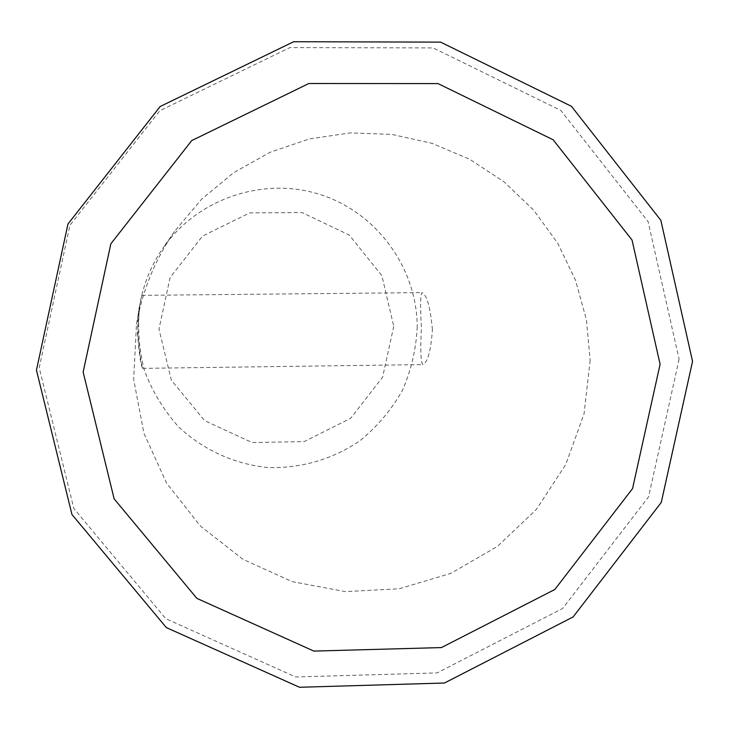 <?xml version="1.0" encoding="UTF-8"?>
<svg xmlns="http://www.w3.org/2000/svg" width="729" height="729" viewBox="0 0 729 729"><rect width="100%" height="100%" fill="white"/><g stroke="black" fill="none" stroke-linecap="round" stroke-linejoin="round"><path stroke-width="0.55" stroke-dasharray="3.65 2.73" d="M679.1 359.215L648.6 496.823L562.597 608.496L437.09 672.903L295.673 676.977L165.811 618.711L73.811 508.441L39.211 367.717L69.911 225.288L159.788 110.744L289.914 47.576L433.226 47.923L560.838 110.462L648.117 221.634L679.1 359.215M590.153 360.39L584.047 413.862L565.777 464.482L536.316 509.516L497.251 546.531L450.677 573.459L399.091 588.795L345.309 591.611L292.283 581.651L243.003 559.362L200.265 525.901L166.567 483.081L143.914 433.281L133.662 379.326L136.487 324.332C142.41 290.616 155.086 259.67 174.504 231.485L201.414 199.372L233.617 172.691L270.022 152.325L309.388 138.92L350.403 132.888L391.71 134.382L431.942 143.303L469.804 159.332L504.094 181.876L533.719 210.189L557.767 243.322L575.5 280.209L586.408 319.648L590.153 360.39M432.415 329.654C430.31 307.055 426.829 294.707 421.963 292.611C420.332 294.826 420.15 306.462 421.408 327.512C420.25 350.048 420.751 362.413 422.884 364.6C427.713 362.431 430.885 350.786 432.415 329.654M417.243 326.701C416.213 348.836 411.274 370.068 402.426 390.38C391.491 409.652 377.467 426.337 360.372 440.444C333.016 459.288 300.448 468.774 267.188 467.489C234.073 463.954 203.09 449.793 178.66 426.921C163.743 410.272 152.325 391.455 144.415 370.469C138.802 348.735 137.298 326.701 139.922 304.367C143.513 283.946 151.195 265.192 162.959 248.115C197.122 198.762 263.032 176.4 319.666 194.361C376.374 212.166 416.942 267.634 417.243 326.701M137.48 333.089C139.139 354.476 140.879 366.231 142.711 368.355C142.255 370.104 134.072 325.681 139.804 305.032L141.845 295.354L139.658 305.898L137.48 333.089M393.742 326.337L382.616 377.185L350.685 418.291L304.139 441.628L252.024 442.521L204.594 420.633L171.315 380.146L158.958 329.034L170.112 277.539L202.562 236.05L249.728 212.886L302.098 212.586L349.227 235.039L381.878 275.653L393.742 326.337M174.504 231.485L162.959 248.115M136.487 324.332L139.658 305.898M139.804 305.032L139.922 304.367M142.711 368.355L422.884 364.6M141.845 295.354L421.963 292.611"/><path stroke-width="1.09" d="M660.091 364.263L632.544 488.612L554.815 589.497L441.437 647.58L313.844 651.088L196.866 598.363L114.143 498.864L83.142 372.072L110.854 243.796L191.736 140.579L308.868 83.507L438.001 83.589L553.147 139.786L632.034 240.023L660.091 364.263M692.55 361.365L661.267 502.436L573.122 616.934L444.49 683.018L299.519 687.274L166.34 627.587L71.961 514.519L36.45 370.159L67.952 224.022L160.161 106.507L293.659 41.726L440.626 42.127L571.427 106.297L660.848 220.313L692.55 361.365"/></g></svg>
